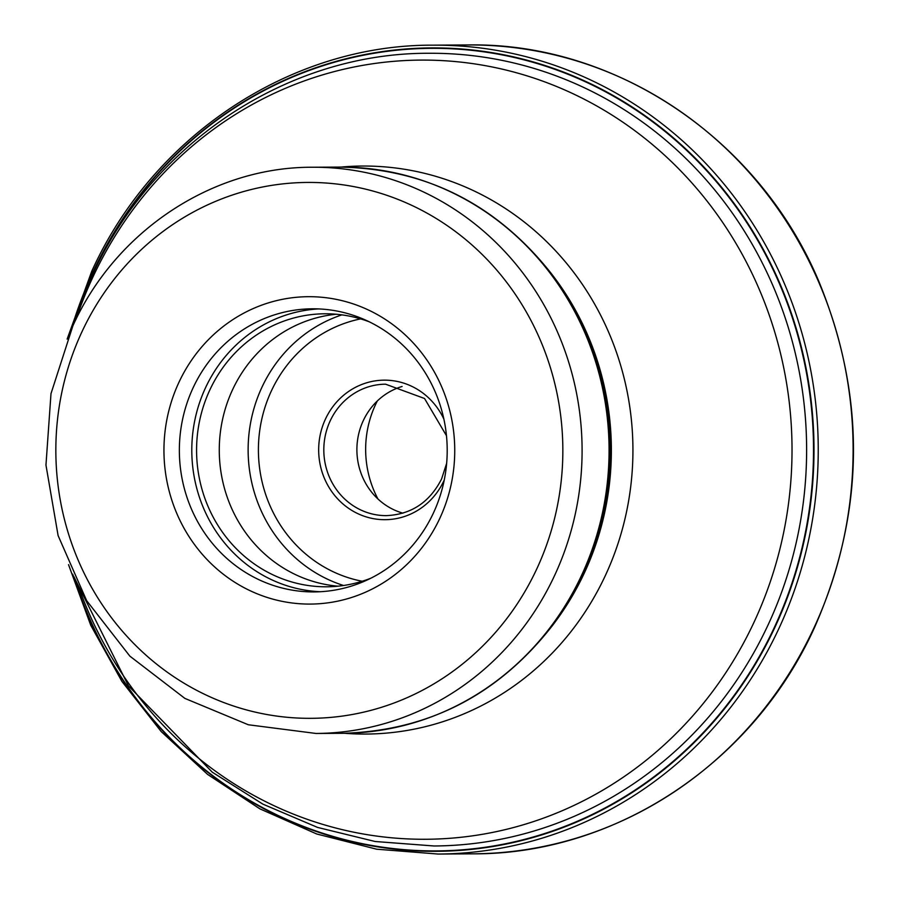 <?xml version="1.0" encoding="UTF-8"?>
<svg xmlns="http://www.w3.org/2000/svg" width="899" height="899" viewBox="0 0 899 899"><rect width="100%" height="100%" fill="white"/><g stroke="black" fill="none" stroke-linecap="round" stroke-linejoin="round"><path stroke-width="1.35" d="M73.707 576.293A401.291 379.659 89.6 0 0 408.427 849.993A401.291 379.659 89.6 0 0 774.736 626.581A401.291 379.659 -90.4 0 0 601.06 89.45A401.291 379.659 -90.4 0 0 93.002 272.655A401.291 379.659 89.6 0 0 72.167 327.393M81.742 332.225L81.831 332.046A267.947 253.507 -90.4 0 1 421.069 209.939A267.947 253.507 -90.4 0 1 536.95 568.539L536.86 568.73A267.947 253.507 -90.4 0 1 197.623 690.825A267.947 253.507 -90.4 0 1 81.742 332.225M245.315 588.328A153.695 145.402 -90.4 0 0 439.892 518.161A153.695 145.402 -90.4 0 0 373.377 312.447A153.695 145.402 -90.4 0 0 178.8 382.614A153.695 145.402 -90.4 0 0 245.315 588.328M433.52 512.79A141.559 133.929 -90.4 0 0 372.253 323.314A141.559 133.929 -90.4 0 0 312.403 308.807A141.559 133.929 -90.4 0 0 193.038 387.941A141.559 133.929 -90.4 0 0 254.305 577.416A141.559 133.929 -90.4 0 0 314.144 591.913A141.559 133.929 -90.4 0 0 433.52 512.79M320.37 591.722A141.559 133.929 89.6 0 1 205.478 387.862A141.559 133.929 89.6 0 1 318.628 308.919M369.253 321.808A136.502 129.141 -90.4 0 0 324.876 313.785A136.502 129.141 -90.4 0 0 209.77 390.087A136.502 129.141 -90.4 0 0 326.562 586.789A136.502 129.141 -90.4 0 0 370.838 578.214M337.9 586.182A136.502 129.141 89.6 0 1 232.459 389.952A136.502 129.141 89.6 0 1 336.226 314.245M443.881 419.114A69.762 66.009 -90.4 0 0 384.682 380.153A69.762 66.009 -90.4 0 0 325.483 419.013L325.416 419.159A69.762 66.009 89.6 0 0 355.543 512.509A69.762 66.009 89.6 0 0 443.87 480.83L443.937 480.684A69.762 66.009 -90.4 0 0 444.252 479.987M402.887 513.16A65.728 62.177 89.6 0 1 391.683 508.699A65.728 62.177 89.6 0 1 363.241 420.732A65.728 62.177 89.6 0 1 402.1 386.469M377.951 498.99A101.115 95.665 89.6 0 1 375.422 404.865A101.115 95.665 89.6 0 1 377.344 400.943M92.058 271.262A6.068 0.877 24.9 0 0 92.743 272.476L93.024 272.678A486.921 70.38 24.9 0 0 93.44 272.903M472.975 853.836A404.449 382.648 -90.4 0 0 814.033 627.738A404.449 382.648 -90.4 0 0 467.986 44.95C615.489 42.231 758.891 138.895 818.719 281.095C866.434 397.291 865.018 512.79 814.494 627.581C753.283 763.116 615.41 854.544 472.975 853.836L438.094 854.05L376.636 849.195L316.718 833.991L259.878 808.842L207.59 774.399L161.202 731.561L121.927 681.431L90.765 625.311L68.526 564.651M422.654 48.085A404.449 382.648 -90.4 0 0 418.608 48.636M467.986 44.95L433.104 45.164A404.449 382.648 89.6 0 1 779.152 627.963A404.449 382.648 89.6 0 1 438.094 854.05M71.223 329.506A401.707 380.052 89.6 0 1 92.743 272.476A401.707 380.052 89.6 0 1 601.319 89.08A401.707 380.052 89.6 0 1 775.174 626.76A401.707 380.052 89.6 0 1 407.382 850.319A401.707 380.052 89.6 0 1 72.729 574.191M72.437 326.831L92.046 275.858C151.998 142.975 288.085 52.58 429.194 53.277A396.358 374.995 89.6 0 1 768.319 624.412A396.358 374.995 89.6 0 1 768.24 624.569A396.358 374.995 89.6 0 1 434.082 845.981L375.119 841.498L317.561 827.417L262.834 804.111L212.276 772.185L128.433 685.836L73.976 576.855M77.696 584.417A389.593 368.579 -90.4 0 0 404.55 838.745A389.593 368.579 -90.4 0 0 754.306 621.636A389.593 368.579 -90.4 0 0 754.373 621.479A389.593 368.579 -90.4 0 0 585.833 100.059A389.593 368.579 -90.4 0 0 92.597 277.735A389.593 368.579 -90.4 0 0 92.53 277.881A389.593 368.579 -90.4 0 0 76.067 319.224M341.024 167.079A284.017 268.7 89.6 0 1 585.901 289.692A284.017 268.7 89.6 0 1 605.476 575.293A284.017 268.7 89.6 0 1 344.519 733.281M553.121 624.693L555.324 621.737A277.69 262.722 -90.4 0 0 584.53 572.596A277.69 262.722 -90.4 0 0 553.188 276.015L550.952 273.082A282.421 267.194 89.6 0 1 582.833 574.719A282.421 267.194 89.6 0 1 582.766 574.854A282.421 267.194 89.6 0 1 553.121 624.693C498.923 694.556 428.879 730.752 342.98 733.303A283.118 267.846 -90.4 0 0 581.653 575.169A283.118 267.846 -90.4 0 0 581.72 575.034A283.118 267.846 -90.4 0 0 339.485 167.079L312.515 167.248A283.118 267.846 89.6 0 1 554.739 575.203A283.118 267.846 89.6 0 1 554.649 575.394A283.118 267.846 89.6 0 1 316.01 733.46L342.98 733.303M343.553 585.496A141.559 133.929 89.6 0 1 261.744 387.66A141.559 133.929 89.6 0 1 261.811 387.514A141.559 133.929 89.6 0 1 341.89 314.864M362.218 581.248A133.468 126.276 89.6 0 1 271.307 391.065A133.468 126.276 89.6 0 1 360.611 318.887M446.477 435.723L424.553 398.504L385.581 384.188A65.728 62.177 -90.4 0 0 330.225 420.799A65.728 62.177 -90.4 0 0 330.158 420.934A65.728 62.177 -90.4 0 0 386.39 515.633C411.27 514.498 429.666 502.271 441.578 478.976L446.646 463.356M67.133 339.103L91.709 271.374C152.931 135.839 290.77 44.444 433.104 45.164M550.952 273.082C495.9 203.893 425.407 168.562 339.485 167.079M312.515 167.248C212.479 166.742 115.746 230.931 72.898 325.809L50.996 393.638L45.961 465.086L58.109 535.602L86.664 600.667L129.849 656.124L184.902 698.411L248.315 724.763L316.01 733.46"/></g></svg>
